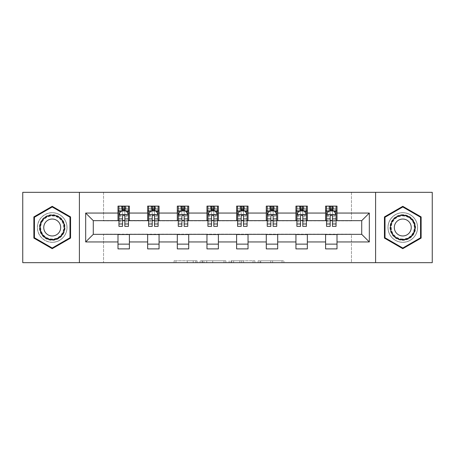 <?xml version="1.0" encoding="UTF-8"?>
<svg xmlns="http://www.w3.org/2000/svg" width="455" height="455" viewBox="0 0 455 455"><rect width="100%" height="100%" fill="white"/><g stroke="black" fill="none" stroke-linecap="round" stroke-linejoin="round"><path stroke-width="0.34" stroke-dasharray="2.27 1.71" d="M197.083 262.671L175.948 262.671L197.083 262.671L197.083 260.772L187.238 260.772L187.238 262.671L187.238 260.772L197.083 260.772L197.083 262.671L197.083 260.772L187.238 260.772L187.238 262.671L187.238 260.772L197.083 260.772L175.948 260.772L197.083 260.772M402.783 212.673A14.827 14.827 0 0 0 387.956 227.5A14.827 14.827 0 0 0 402.783 242.327A14.827 14.827 0 0 0 417.61 227.5A14.827 14.827 0 0 0 402.783 212.673A14.827 14.827 0 0 0 387.956 227.5A14.827 14.827 0 0 0 402.783 242.327A14.827 14.827 0 0 0 417.61 227.5A14.827 14.827 0 0 0 402.783 212.673M52.217 242.327A14.827 14.827 0 0 1 37.39 227.5A14.827 14.827 0 0 1 52.217 212.673A14.827 14.827 0 0 0 37.39 227.5A14.827 14.827 0 0 0 52.217 242.327A14.827 14.827 0 0 0 67.044 227.5A14.827 14.827 0 0 0 52.217 212.673A14.827 14.827 0 0 1 67.044 227.5A14.827 14.827 0 0 1 52.217 242.327M282.037 262.671L260.015 262.671L282.037 262.671L282.037 260.772L272.613 260.772L283.903 260.772L283.903 262.671L283.903 260.772L260.015 260.772L283.903 260.772L283.903 262.671L283.903 260.772L282.037 260.772L282.037 262.671M270.748 262.671L260.76 262.671L270.748 262.671L270.748 260.772L272.613 260.772L270.748 260.772L270.748 262.671L270.748 260.772L260.76 260.772L260.76 262.671L260.76 260.772L270.748 260.772L270.748 262.671M258.15 262.671L260.015 262.671L258.15 262.671L258.15 260.772L260.015 260.772L258.15 260.772L258.15 262.671M174.083 262.671L175.948 262.671L174.083 262.671L174.083 260.772L175.948 260.772L174.083 260.772L174.083 262.671M22.75 262.671L103.547 262.671L103.547 234.154L351.453 234.154L351.453 262.671L103.547 262.671L103.547 234.154L351.453 234.154L351.453 262.671L432.25 262.671L432.25 192.329L351.453 192.329L351.453 220.846L103.547 220.846L103.547 192.329L351.453 192.329L351.453 220.846L103.547 220.846L103.547 192.329L22.75 192.329L22.75 262.671M225.868 262.671L224.002 262.671L225.868 262.671L225.868 260.772L225.868 262.671M201.98 262.671L224.002 262.671L200.115 262.671L201.98 262.671L201.98 260.772L225.868 260.772L200.115 260.772L200.115 262.671L200.115 260.772L201.98 260.772L201.98 262.671M230.998 262.671L254.885 262.671L229.132 262.671L230.998 262.671L230.998 260.772L254.885 260.772L254.885 262.671L254.885 260.772L243.596 260.772L243.596 262.671M117.999 244.136L129.402 244.136L129.402 248.885L117.999 248.885L117.999 234.342L93.281 234.342L93.281 220.658L129.402 220.465L129.402 210.864L117.999 210.864L117.999 206.115L129.402 206.115L129.402 210.864M147.653 244.136L159.062 244.136L159.062 248.885L147.653 248.885L147.653 234.342L117.999 234.535M177.308 244.136L188.717 244.136L188.717 248.885L177.308 248.885L177.308 234.342L147.653 234.535M206.968 244.136L218.377 244.136L218.377 248.885L206.968 248.885L206.968 234.342L177.308 234.535M236.623 244.136L248.032 244.136L248.032 248.885L236.623 248.885L236.623 234.342L206.968 234.535M266.283 244.136L277.692 244.136L277.692 248.885L266.283 248.885L266.283 234.342L236.623 234.535M295.938 244.136L307.347 244.136L307.347 248.885L295.938 248.885L295.938 234.342L266.283 234.535M325.598 244.136L337.001 244.136L337.001 248.885L325.598 248.885L325.598 234.342L295.938 234.535M147.653 206.115L159.062 206.115L159.062 210.864L147.653 210.864L147.653 206.115M177.308 206.115L188.717 206.115L188.717 210.864L177.308 210.864L177.308 206.115M206.968 206.115L218.377 206.115L218.377 210.864L206.968 210.864L206.968 206.115M236.623 206.115L248.032 206.115L248.032 210.864L236.623 210.864L236.623 206.115M266.283 206.115L277.692 206.115L277.692 210.864L266.283 210.864L266.283 206.115M295.938 206.115L307.347 206.115L307.347 210.864L295.938 210.864L295.938 206.115M325.598 206.115L337.001 206.115L337.001 210.864L325.598 210.864L325.598 206.115M325.598 234.535L361.719 234.342L361.719 220.658L307.347 220.658L307.347 210.864M307.347 220.465L277.692 220.658L277.692 210.864M277.692 220.465L248.032 220.658L248.032 210.864M248.032 220.465L218.377 220.658L218.377 210.864M218.377 220.465L188.717 220.658L188.717 210.864M188.717 220.465L159.062 220.658L159.062 210.864M159.062 220.465L129.402 220.465M124.841 210.864L128.452 210.864L128.452 206.115L121.32 206.115L121.32 210.864L118.948 210.864L122.56 210.864M117.999 220.465L117.999 210.864M118.948 220.465L122.56 220.465M124.841 220.465L128.452 220.465M129.402 244.136L129.402 234.535M159.062 244.136L159.062 234.535M147.653 220.465L147.653 210.864M154.495 210.864L158.107 210.864L158.107 206.115L150.98 206.115L150.98 210.864L148.603 210.864L152.215 210.864M148.603 220.465L152.215 220.465M154.495 220.465L158.107 220.465M188.717 244.136L188.717 234.535M177.308 220.465L177.308 210.864M184.156 210.864L187.767 210.864L187.767 206.115L180.635 206.115L180.635 210.864L178.263 210.864L181.875 210.864M178.263 220.465L181.875 220.465M184.156 220.465L187.767 220.465M218.377 244.136L218.377 234.535M206.968 220.465L206.968 210.864M213.81 210.864L217.422 210.864L217.422 206.115L210.295 206.115L210.295 210.864L207.918 210.864L211.53 210.864M207.918 220.465L211.53 220.465M213.81 220.465L217.422 220.465M248.032 244.136L248.032 234.535M236.623 220.465L236.623 210.864M243.47 210.864L247.082 210.864L247.082 206.115L239.95 206.115L239.95 210.864L237.578 210.864L241.19 210.864M237.578 220.465L241.19 220.465M243.47 220.465L247.082 220.465M277.692 244.136L277.692 234.535M266.283 220.465L266.283 210.864M273.125 210.864L276.737 210.864L276.737 206.115L269.61 206.115L269.61 210.864L267.233 210.864L270.844 210.864M267.233 220.465L270.844 220.465M273.125 220.465L276.737 220.465M307.347 244.136L307.347 234.535M295.938 220.465L295.938 210.864M302.785 210.864L306.397 210.864L306.397 206.115L299.265 206.115L299.265 210.864L296.893 210.864L300.505 210.864M296.893 220.465L300.505 220.465M302.785 220.465L306.397 220.465M337.001 244.136L337.001 234.535M325.598 220.465L325.598 210.864M337.001 220.465L337.001 210.864M332.44 210.864L336.052 210.864L336.052 206.115L328.925 206.115L328.925 210.864L326.548 210.864L330.159 210.864M326.548 220.465L330.159 220.465M332.44 220.465L336.052 220.465M79.403 262.671L79.403 192.329M375.597 192.329L375.597 262.671M33.869 238.09L52.217 248.686L70.565 238.09L70.565 216.91L52.217 206.314L33.869 216.91L33.869 238.09M421.131 238.09L421.131 216.91L402.783 206.314L384.435 216.91L384.435 238.09L402.783 248.686L421.131 238.09M204.033 262.671L206.741 262.671L204.033 262.671L204.033 260.772L202.725 260.772L202.725 262.671L202.725 260.772L206.741 260.772L204.033 260.772L204.033 262.671M206.741 262.671L212.713 262.671L206.741 262.671L206.741 260.772L212.713 260.772L212.713 262.671L212.713 260.772L206.741 260.772L206.741 262.671M230.998 260.772L241.73 260.772L241.73 262.671L241.73 260.772L239.865 260.772L241.73 260.772L241.73 262.671L241.73 260.772L243.596 260.772M231.743 260.772L231.743 262.671L231.743 260.772M229.132 260.772L229.132 262.671L229.132 260.772M128.452 226.357L128.452 208.583L128.452 210.864L118.948 210.864L118.948 208.583L122.56 208.583L122.56 206.115L128.452 206.115M118.948 214.76L118.948 223.888L118.948 214.76L120.848 210.961L126.553 210.961L128.452 214.76L128.452 223.888L128.452 214.76M118.948 210.864L118.948 206.115L122.56 206.115M118.948 226.357L118.948 208.583L128.452 208.583L124.841 208.583L124.841 206.115M122.56 226.357L122.56 215.721L118.948 215.721M118.948 215.056L122.56 215.056L122.56 223.888L122.56 216.188C123.316 214.749 124.078 214.749 124.841 216.188L124.841 223.888L124.841 215.056L128.452 215.056M122.748 207.537L124.647 207.537L124.647 209.442L122.748 209.442L122.748 207.537L121.985 206.78L125.409 206.78L121.985 206.78L121.985 210.199L125.409 210.199L125.409 206.78L125.409 210.199L121.985 210.199L121.985 206.78L121.32 206.115L118.948 206.115M122.56 208.583L122.56 215.721M128.452 215.721L124.841 215.721L124.841 208.583M122.56 215.056L122.56 210.961M124.841 210.961L124.841 215.056M124.841 215.721L124.841 226.357M128.452 210.864L126.075 210.864L126.075 206.115L124.647 207.537M124.647 209.442L126.075 210.864L121.32 210.864L122.748 209.442M63.33 233.915A12.831 12.831 0 0 0 58.632 216.387A12.831 12.831 0 0 0 41.104 221.085A12.831 12.831 0 0 0 45.801 238.613A12.831 12.831 0 0 0 63.33 233.915M41.928 221.557A11.881 11.881 0 0 1 58.16 217.211A11.881 11.881 0 0 1 62.506 233.443A11.881 11.881 0 0 0 58.16 217.211A11.881 11.881 0 0 0 41.928 221.557A11.881 11.881 0 0 0 46.273 237.789A11.881 11.881 0 0 0 62.506 233.443A11.881 11.881 0 0 1 46.273 237.789A11.881 11.881 0 0 1 41.928 221.557A11.881 11.881 0 0 0 46.273 237.789A11.881 11.881 0 0 0 62.506 233.443M59.542 231.731A8.457 8.457 0 0 0 56.448 220.174A8.457 8.457 0 0 0 44.891 223.268A8.457 8.457 0 0 0 47.985 234.825A8.457 8.457 0 0 0 59.542 231.731M64.98 234.865A14.736 14.736 0 0 1 44.852 240.257A14.736 14.736 0 0 1 39.46 220.135A14.736 14.736 0 0 1 59.582 214.743A14.736 14.736 0 0 1 64.98 234.865A14.736 14.736 0 0 1 44.852 240.257A14.736 14.736 0 0 1 39.46 220.135A14.736 14.736 0 0 1 59.582 214.743A14.736 14.736 0 0 1 64.98 234.865M34.444 237.76L34.444 217.24L52.217 206.974L69.99 217.24L69.99 237.76L52.217 248.026L34.444 237.76M402.783 214.669A12.831 12.831 0 0 0 389.952 227.5A12.831 12.831 0 0 0 402.783 240.331A12.831 12.831 0 0 0 415.614 227.5A12.831 12.831 0 0 0 402.783 214.669M402.783 239.381A11.881 11.881 0 0 1 390.902 227.5A11.881 11.881 0 0 1 402.783 215.619A11.881 11.881 0 0 0 390.902 227.5A11.881 11.881 0 0 0 402.783 239.381A11.881 11.881 0 0 0 414.664 227.5A11.881 11.881 0 0 0 402.783 215.619A11.881 11.881 0 0 1 414.664 227.5A11.881 11.881 0 0 1 402.783 239.381A11.881 11.881 0 0 0 414.664 227.5A11.881 11.881 0 0 0 402.783 215.619M402.783 219.043A8.457 8.457 0 0 0 394.32 227.5A8.457 8.457 0 0 0 402.783 235.957A8.457 8.457 0 0 0 411.24 227.5A8.457 8.457 0 0 0 402.783 219.043M402.783 212.764A14.736 14.736 0 0 1 417.514 227.5A14.736 14.736 0 0 1 402.783 242.236A14.736 14.736 0 0 1 388.047 227.5A14.736 14.736 0 0 1 402.783 212.764A14.736 14.736 0 0 1 417.514 227.5A14.736 14.736 0 0 1 402.783 242.236A14.736 14.736 0 0 1 388.047 227.5A14.736 14.736 0 0 1 402.783 212.764M420.557 237.76L402.783 248.026L385.01 237.76L385.01 217.24L402.783 206.974L420.557 217.24L420.557 237.76M158.107 226.357L158.107 208.583L158.107 210.864L148.603 210.864L148.603 208.583L152.215 208.583L152.215 206.115L158.107 206.115M148.603 214.76L148.603 223.888L148.603 214.76L150.503 210.961L156.207 210.961L158.107 214.76L158.107 223.888L158.107 214.76M148.603 210.864L148.603 206.115L152.215 206.115M148.603 226.357L148.603 208.583L158.107 208.583L154.495 208.583L154.495 206.115M152.215 226.357L152.215 215.721L148.603 215.721M148.603 215.056L152.215 215.056L152.215 223.888L152.215 216.188C152.977 214.749 153.733 214.749 154.495 216.188L154.495 223.888L154.495 215.056L158.107 215.056M152.408 207.537L154.308 207.537L154.308 209.442L152.408 209.442L152.408 207.537L151.646 206.78L155.07 206.78L151.646 206.78L151.646 210.199L155.07 210.199L155.07 206.78L155.07 210.199L151.646 210.199L151.646 206.78L150.98 206.115L148.603 206.115M152.215 208.583L152.215 215.721M158.107 215.721L154.495 215.721L154.495 208.583M152.215 215.056L152.215 210.961M154.495 210.961L154.495 215.056M154.495 215.721L154.495 226.357M158.107 210.864L155.735 210.864L155.735 206.115L154.308 207.537M154.308 209.442L155.735 210.864L150.98 210.864L152.408 209.442M187.767 226.357L187.767 208.583L187.767 210.864L178.263 210.864L178.263 208.583L181.875 208.583L181.875 206.115L187.767 206.115M178.263 214.76L178.263 223.888L178.263 214.76L180.163 210.961L185.868 210.961L187.767 214.76L187.767 223.888L187.767 214.76M178.263 210.864L178.263 206.115L181.875 206.115M178.263 226.357L178.263 208.583L187.767 208.583L184.156 208.583L184.156 206.115M181.875 226.357L181.875 215.721L178.263 215.721M178.263 215.056L181.875 215.056L181.875 223.888L181.875 216.188C182.631 214.749 183.393 214.749 184.156 216.188L184.156 223.888L184.156 215.056L187.767 215.056M182.063 207.537L183.962 207.537L183.962 209.442L182.063 209.442L182.063 207.537L181.3 206.78L184.724 206.78L181.3 206.78L181.3 210.199L184.724 210.199L184.724 206.78L184.724 210.199L181.3 210.199L181.3 206.78L180.635 206.115L178.263 206.115M181.875 208.583L181.875 215.721M187.767 215.721L184.156 215.721L184.156 208.583M181.875 215.056L181.875 210.961M184.156 210.961L184.156 215.056M184.156 215.721L184.156 226.357M187.767 210.864L185.39 210.864L185.39 206.115L183.962 207.537M183.962 209.442L185.39 210.864L180.635 210.864L182.063 209.442M217.422 226.357L217.422 208.583L217.422 210.864L207.918 210.864L207.918 208.583L211.53 208.583L211.53 206.115L217.422 206.115M207.918 214.76L207.918 223.888L207.918 214.76L209.818 210.961L215.522 210.961L217.422 214.76L217.422 223.888L217.422 214.76M207.918 210.864L207.918 206.115L211.53 206.115M207.918 226.357L207.918 208.583L217.422 208.583L213.81 208.583L213.81 206.115M211.53 226.357L211.53 215.721L207.918 215.721M207.918 215.056L211.53 215.056L211.53 223.888L211.53 216.188C212.292 214.749 213.048 214.749 213.81 216.188L213.81 223.888L213.81 215.056L217.422 215.056M211.723 207.537L213.623 207.537L213.623 209.442L211.723 209.442L211.723 207.537L210.961 206.78L214.385 206.78L210.961 206.78L210.961 210.199L214.385 210.199L214.385 206.78L214.385 210.199L210.961 210.199L210.961 206.78L210.295 206.115L207.918 206.115M211.53 208.583L211.53 215.721M217.422 215.721L213.81 215.721L213.81 208.583M211.53 215.056L211.53 210.961M213.81 210.961L213.81 215.056M213.81 215.721L213.81 226.357M217.422 210.864L215.05 210.864L215.05 206.115L213.623 207.537M213.623 209.442L215.05 210.864L210.295 210.864L211.723 209.442M247.082 226.357L247.082 208.583L247.082 210.864L237.578 210.864L237.578 208.583L241.19 208.583L241.19 206.115L247.082 206.115M237.578 214.76L237.578 223.888L237.578 214.76L239.478 210.961L245.182 210.961L247.082 214.76L247.082 223.888L247.082 214.76M237.578 210.864L237.578 206.115L241.19 206.115M237.578 226.357L237.578 208.583L247.082 208.583L243.47 208.583L243.47 206.115M241.19 226.357L241.19 215.721L237.578 215.721M237.578 215.056L241.19 215.056L241.19 223.888L241.19 216.188C241.946 214.749 242.708 214.749 243.47 216.188L243.47 223.888L243.47 215.056L247.082 215.056M241.377 207.537L243.277 207.537L243.277 209.442L241.377 209.442L241.377 207.537L240.615 206.78L244.039 206.78L240.615 206.78L240.615 210.199L244.039 210.199L244.039 206.78L244.039 210.199L240.615 210.199L240.615 206.78L239.95 206.115L237.578 206.115M241.19 208.583L241.19 215.721M247.082 215.721L243.47 215.721L243.47 208.583M241.19 215.056L241.19 210.961M243.47 210.961L243.47 215.056M243.47 215.721L243.47 226.357M247.082 210.864L244.705 210.864L244.705 206.115L243.277 207.537M243.277 209.442L244.705 210.864L239.95 210.864L241.377 209.442M276.737 226.357L276.737 208.583L276.737 210.864L267.233 210.864L267.233 208.583L270.844 208.583L270.844 206.115L276.737 206.115M267.233 214.76L267.233 223.888L267.233 214.76L269.132 210.961L274.837 210.961L276.737 214.76L276.737 223.888L276.737 214.76M267.233 210.864L267.233 206.115L270.844 206.115M267.233 226.357L267.233 208.583L276.737 208.583L273.125 208.583L273.125 206.115M270.844 226.357L270.844 215.721L267.233 215.721M267.233 215.056L270.844 215.056L270.844 223.888L270.844 216.188C271.607 214.749 272.363 214.749 273.125 216.188L273.125 223.888L273.125 215.056L276.737 215.056M271.038 207.537L272.937 207.537L272.937 209.442L271.038 209.442L271.038 207.537L270.276 206.78L273.7 206.78L270.276 206.78L270.276 210.199L273.7 210.199L273.7 206.78L273.7 210.199L270.276 210.199L270.276 206.78L269.61 206.115L267.233 206.115M270.844 208.583L270.844 215.721M276.737 215.721L273.125 215.721L273.125 208.583M270.844 215.056L270.844 210.961M273.125 210.961L273.125 215.056M273.125 215.721L273.125 226.357M276.737 210.864L274.365 210.864L274.365 206.115L272.937 207.537M272.937 209.442L274.365 210.864L269.61 210.864L271.038 209.442M306.397 226.357L306.397 208.583L306.397 210.864L296.893 210.864L296.893 208.583L300.505 208.583L300.505 206.115L306.397 206.115M296.893 214.76L296.893 223.888L296.893 214.76L298.793 210.961L304.497 210.961L306.397 214.76L306.397 223.888L306.397 214.76M296.893 210.864L296.893 206.115L300.505 206.115M296.893 226.357L296.893 208.583L306.397 208.583L302.785 208.583L302.785 206.115M300.505 226.357L300.505 215.721L296.893 215.721M296.893 215.056L300.505 215.056L300.505 223.888L300.505 216.188C301.261 214.749 302.023 214.749 302.785 216.188L302.785 223.888L302.785 215.056L306.397 215.056M300.692 207.537L302.592 207.537L302.592 209.442L300.692 209.442L300.692 207.537L299.93 206.78L303.354 206.78L299.93 206.78L299.93 210.199L303.354 210.199L303.354 206.78L303.354 210.199L299.93 210.199L299.93 206.78L299.265 206.115L296.893 206.115M300.505 208.583L300.505 215.721M306.397 215.721L302.785 215.721L302.785 208.583M300.505 215.056L300.505 210.961M302.785 210.961L302.785 215.056M302.785 215.721L302.785 226.357M306.397 210.864L304.02 210.864L304.02 206.115L302.592 207.537M302.592 209.442L304.02 210.864L299.265 210.864L300.692 209.442M336.052 226.357L336.052 208.583L336.052 210.864L326.548 210.864L326.548 208.583L330.159 208.583L330.159 206.115L336.052 206.115M326.548 214.76L326.548 223.888L326.548 214.76L328.447 210.961L334.152 210.961L336.052 214.76L336.052 223.888L336.052 214.76M326.548 210.864L326.548 206.115L330.159 206.115M326.548 226.357L326.548 208.583L336.052 208.583L332.44 208.583L332.44 206.115M330.159 226.357L330.159 215.721L326.548 215.721M326.548 215.056L330.159 215.056L330.159 223.888L330.159 216.188C330.921 214.749 331.678 214.749 332.44 216.188L332.44 223.888L332.44 215.056L336.052 215.056M330.353 207.537L332.252 207.537L332.252 209.442L330.353 209.442L330.353 207.537L329.591 206.78L333.014 206.78L329.591 206.78L329.591 210.199L333.014 210.199L333.014 206.78L333.014 210.199L329.591 210.199L329.591 206.78L328.925 206.115L326.548 206.115M330.159 208.583L330.159 215.721M336.052 215.721L332.44 215.721L332.44 208.583M330.159 215.056L330.159 210.961M332.44 210.961L332.44 215.056M332.44 215.721L332.44 226.357M336.052 210.864L333.68 210.864L333.68 206.115L332.252 207.537M332.252 209.442L333.68 210.864L328.925 210.864L330.353 209.442M195.775 260.772L195.775 262.671L195.775 260.772M193.21 260.772L193.21 262.671L193.21 260.772M175.948 260.772L175.948 262.671L175.948 260.772M224.002 260.772L224.002 262.671L224.002 260.772M253.02 260.772L253.02 262.671L253.02 260.772M239.865 260.772L239.865 262.671L239.865 260.772M233.614 260.772L233.614 262.671L233.614 260.772M272.613 260.772L272.613 262.671L272.613 260.772M260.015 260.772L260.015 262.671L260.015 260.772M118.994 214.669L128.407 214.669M118.948 221.909L122.56 221.909M122.56 211.854L118.948 211.854M128.452 211.854L124.841 211.854M120.734 211.188L122.56 211.188M124.841 211.188L126.666 211.188M124.841 221.909L128.452 221.909M118.948 216.813L122.56 216.813M124.841 216.813L128.452 216.813M128.452 209.795L124.841 209.795M122.56 209.795L118.948 209.795M42.264 221.756A11.494 11.494 0 0 1 57.961 217.547A11.494 11.494 0 0 1 62.17 233.244A11.494 11.494 0 0 1 46.473 237.453A11.494 11.494 0 0 1 42.264 221.756M402.783 238.994A11.494 11.494 0 0 1 391.289 227.5A11.494 11.494 0 0 1 402.783 216.006A11.494 11.494 0 0 1 414.277 227.5A11.494 11.494 0 0 1 402.783 238.994M148.649 214.669L158.061 214.669M148.603 221.909L152.215 221.909M152.215 211.854L148.603 211.854M158.107 211.854L154.495 211.854M150.389 211.188L152.215 211.188M154.495 211.188L156.321 211.188M154.495 221.909L158.107 221.909M148.603 216.813L152.215 216.813M154.495 216.813L158.107 216.813M158.107 209.795L154.495 209.795M152.215 209.795L148.603 209.795M178.309 214.669L187.722 214.669M178.263 221.909L181.875 221.909M181.875 211.854L178.263 211.854M187.767 211.854L184.156 211.854M180.049 211.188L181.875 211.188M184.156 211.188L185.981 211.188M184.156 221.909L187.767 221.909M178.263 216.813L181.875 216.813M184.156 216.813L187.767 216.813M187.767 209.795L184.156 209.795M181.875 209.795L178.263 209.795M207.963 214.669L217.376 214.669M207.918 221.909L211.53 221.909M211.53 211.854L207.918 211.854M217.422 211.854L213.81 211.854M209.704 211.188L211.53 211.188M213.81 211.188L215.636 211.188M213.81 221.909L217.422 221.909M207.918 216.813L211.53 216.813M213.81 216.813L217.422 216.813M217.422 209.795L213.81 209.795M211.53 209.795L207.918 209.795M237.624 214.669L247.037 214.669M237.578 221.909L241.19 221.909M241.19 211.854L237.578 211.854M247.082 211.854L243.47 211.854M239.364 211.188L241.19 211.188M243.47 211.188L245.296 211.188M243.47 221.909L247.082 221.909M237.578 216.813L241.19 216.813M243.47 216.813L247.082 216.813M247.082 209.795L243.47 209.795M241.19 209.795L237.578 209.795M267.278 214.669L276.691 214.669M267.233 221.909L270.844 221.909M270.844 211.854L267.233 211.854M276.737 211.854L273.125 211.854M269.019 211.188L270.844 211.188M273.125 211.188L274.951 211.188M273.125 221.909L276.737 221.909M267.233 216.813L270.844 216.813M273.125 216.813L276.737 216.813M276.737 209.795L273.125 209.795M270.844 209.795L267.233 209.795M296.939 214.669L306.351 214.669M296.893 221.909L300.505 221.909M300.505 211.854L296.893 211.854M306.397 211.854L302.785 211.854M298.679 211.188L300.505 211.188M302.785 211.188L304.611 211.188M302.785 221.909L306.397 221.909M296.893 216.813L300.505 216.813M302.785 216.813L306.397 216.813M306.397 209.795L302.785 209.795M300.505 209.795L296.893 209.795M326.593 214.669L336.006 214.669M326.548 221.909L330.159 221.909M330.159 211.854L326.548 211.854M336.052 211.854L332.44 211.854M328.334 211.188L330.159 211.188M332.44 211.188L334.266 211.188M332.44 221.909L336.052 221.909M326.548 216.813L330.159 216.813M332.44 216.813L336.052 216.813M336.052 209.795L332.44 209.795M330.159 209.795L326.548 209.795M118.948 223.888L122.56 223.888M124.841 223.888L128.452 223.888M148.603 223.888L152.215 223.888M154.495 223.888L158.107 223.888M178.263 223.888L181.875 223.888M184.156 223.888L187.767 223.888M207.918 223.888L211.53 223.888M213.81 223.888L217.422 223.888M237.578 223.888L241.19 223.888M243.47 223.888L247.082 223.888M267.233 223.888L270.844 223.888M273.125 223.888L276.737 223.888M296.893 223.888L300.505 223.888M302.785 223.888L306.397 223.888M326.548 223.888L330.159 223.888M332.44 223.888L336.052 223.888"/><path stroke-width="0.68" d="M375.597 262.671L432.25 262.671L432.25 192.329L375.597 192.329L375.597 262.671L79.403 262.671L79.403 192.329L22.75 192.329L22.75 262.671L79.403 262.671M375.597 192.329L79.403 192.329M337.001 213.054L337.001 206.115L325.598 206.115L325.598 213.054L307.347 213.054L307.347 206.115L295.938 206.115L295.938 213.054L277.692 213.054L277.692 206.115L266.283 206.115L266.283 213.054L248.032 213.054L248.032 206.115L236.623 206.115L236.623 213.054L218.377 213.054L218.377 206.115L206.968 206.115L206.968 213.054L188.717 213.054L188.717 206.115L177.308 206.115L177.308 213.054L159.062 213.054L159.062 206.115L147.653 206.115L147.653 213.054L129.402 213.054L129.402 206.115L117.999 206.115L117.999 213.054L85.676 213.054L85.676 241.946L93.281 234.342L117.999 234.342L117.999 248.885L129.402 248.885L129.402 234.342L147.653 234.342L147.653 248.885L159.062 248.885L159.062 234.342L177.308 234.342L177.308 248.885L188.717 248.885L188.717 234.342L206.968 234.342L206.968 248.885L218.377 248.885L218.377 234.342L236.623 234.342L236.623 248.885L248.032 248.885L248.032 234.342L266.283 234.342L266.283 248.885L277.692 248.885L277.692 234.342L295.938 234.342L295.938 248.885L307.347 248.885L307.347 234.342L325.598 234.342L325.598 248.885L337.001 248.885L337.001 234.342L361.719 234.342L361.719 220.658L337.001 220.658L337.001 213.054L369.323 213.054L369.323 241.946L337.001 241.946M325.598 241.946L307.347 241.946M295.938 241.946L277.692 241.946M266.283 241.946L248.032 241.946M236.623 241.946L218.377 241.946M206.968 241.946L188.717 241.946M177.308 241.946L159.062 241.946M147.653 241.946L129.402 241.946M117.999 241.946L85.676 241.946M325.598 213.054L325.598 220.658L307.347 220.658L307.347 213.054M295.938 213.054L295.938 220.658L277.692 220.658L277.692 213.054M266.283 213.054L266.283 220.658L248.032 220.658L248.032 213.054M236.623 213.054L236.623 220.658L218.377 220.658L218.377 213.054M206.968 213.054L206.968 220.658L188.717 220.658L188.717 213.054M177.308 213.054L177.308 220.658L159.062 220.658L159.062 213.054M147.653 213.054L147.653 220.658L129.402 220.658L129.402 213.054M117.999 213.054L117.999 220.658L93.281 220.658L85.676 213.054M93.281 220.658L93.281 234.342M369.323 241.946L361.719 234.342M361.719 220.658L369.323 213.054M117.999 210.864L118.948 210.864M122.56 210.864L124.841 210.864M128.452 210.864L129.402 210.864M117.999 220.465L118.948 220.465M122.56 220.465L124.841 220.465M128.452 220.465L129.402 220.465M117.999 234.535L129.402 234.535M117.999 244.136L129.402 244.136M147.653 234.535L159.062 234.535M147.653 244.136L159.062 244.136M147.653 210.864L148.603 210.864M152.215 210.864L154.495 210.864M158.107 210.864L159.062 210.864M147.653 220.465L148.603 220.465M152.215 220.465L154.495 220.465M158.107 220.465L159.062 220.465M177.308 234.535L188.717 234.535M177.308 244.136L188.717 244.136M177.308 210.864L178.263 210.864M181.875 210.864L184.156 210.864M187.767 210.864L188.717 210.864M177.308 220.465L178.263 220.465M181.875 220.465L184.156 220.465M187.767 220.465L188.717 220.465M206.968 234.535L218.377 234.535M206.968 244.136L218.377 244.136M206.968 210.864L207.918 210.864M211.53 210.864L213.81 210.864M217.422 210.864L218.377 210.864M206.968 220.465L207.918 220.465M211.53 220.465L213.81 220.465M217.422 220.465L218.377 220.465M236.623 234.535L248.032 234.535M236.623 244.136L248.032 244.136M236.623 210.864L237.578 210.864M241.19 210.864L243.47 210.864M247.082 210.864L248.032 210.864M236.623 220.465L237.578 220.465M241.19 220.465L243.47 220.465M247.082 220.465L248.032 220.465M266.283 234.535L277.692 234.535M266.283 244.136L277.692 244.136M266.283 210.864L267.233 210.864M270.844 210.864L273.125 210.864M276.737 210.864L277.692 210.864M266.283 220.465L267.233 220.465M270.844 220.465L273.125 220.465M276.737 220.465L277.692 220.465M295.938 234.535L307.347 234.535M295.938 244.136L307.347 244.136M295.938 210.864L296.893 210.864M300.505 210.864L302.785 210.864M306.397 210.864L307.347 210.864M295.938 220.465L296.893 220.465M300.505 220.465L302.785 220.465M306.397 220.465L307.347 220.465M325.598 234.535L337.001 234.535M325.598 244.136L337.001 244.136M325.598 210.864L326.548 210.864M330.159 210.864L332.44 210.864M336.052 210.864L337.001 210.864M325.598 220.465L326.548 220.465M330.159 220.465L332.44 220.465M336.052 220.465L337.001 220.465M52.217 248.686L70.565 238.09L70.565 216.91L52.217 206.314L33.869 216.91L33.869 238.09L52.217 248.686M421.131 216.91L402.783 206.314L384.435 216.91L384.435 238.09L402.783 248.686L421.131 238.09L421.131 216.91M124.841 208.583L122.56 208.583M128.452 223.974L124.841 223.974L124.841 226.357L128.452 226.357L128.452 214.76L126.553 210.961L120.848 210.961L118.948 214.76L118.948 226.357L122.56 226.357L122.56 223.974L118.948 223.974M118.948 214.76L118.948 206.115M128.452 214.76L128.452 206.115M122.56 210.961L122.56 206.115M124.841 206.115L124.841 210.961M124.841 223.974L124.841 216.188C124.078 214.726 123.322 214.726 122.56 216.188L122.56 223.974M62.921 233.677A12.359 12.359 0 0 0 58.394 216.796A12.359 12.359 0 0 0 41.513 221.323A12.359 12.359 0 0 0 46.04 238.204A12.359 12.359 0 0 0 62.921 233.677M59.542 231.731A8.457 8.457 0 0 0 56.448 220.174A8.457 8.457 0 0 0 44.891 223.268A8.457 8.457 0 0 0 47.985 234.825A8.457 8.457 0 0 0 59.542 231.731M34.444 237.76L34.444 217.24L52.217 206.974L69.99 217.24L69.99 237.76L52.217 248.026L34.444 237.76M402.783 215.141A12.359 12.359 0 0 0 390.424 227.5A12.359 12.359 0 0 0 402.783 239.859A12.359 12.359 0 0 0 415.142 227.5A12.359 12.359 0 0 0 402.783 215.141M402.783 219.043A8.457 8.457 0 0 0 394.32 227.5A8.457 8.457 0 0 0 402.783 235.957A8.457 8.457 0 0 0 411.24 227.5A8.457 8.457 0 0 0 402.783 219.043M420.557 237.76L402.783 248.026L385.01 237.76L385.01 217.24L402.783 206.974L420.557 217.24L420.557 237.76M154.495 208.583L152.215 208.583M158.107 223.974L154.495 223.974L154.495 226.357L158.107 226.357L158.107 214.76L156.207 210.961L150.503 210.961L148.603 214.76L148.603 226.357L152.215 226.357L152.215 223.974L148.603 223.974M148.603 214.76L148.603 206.115M158.107 214.76L158.107 206.115M152.215 210.961L152.215 206.115M154.495 206.115L154.495 210.961M154.495 223.974L154.495 216.188C153.739 214.726 152.977 214.726 152.215 216.188L152.215 223.974M184.156 208.583L181.875 208.583M187.767 223.974L184.156 223.974L184.156 226.357L187.767 226.357L187.767 214.76L185.868 210.961L180.163 210.961L178.263 214.76L178.263 226.357L181.875 226.357L181.875 223.974L178.263 223.974M178.263 214.76L178.263 206.115M187.767 214.76L187.767 206.115M181.875 210.961L181.875 206.115M184.156 206.115L184.156 210.961M184.156 223.974L184.156 216.188C183.393 214.726 182.637 214.726 181.875 216.188L181.875 223.974M213.81 208.583L211.53 208.583M217.422 223.974L213.81 223.974L213.81 226.357L217.422 226.357L217.422 214.76L215.522 210.961L209.818 210.961L207.918 214.76L207.918 226.357L211.53 226.357L211.53 223.974L207.918 223.974M207.918 214.76L207.918 206.115M217.422 214.76L217.422 206.115M211.53 210.961L211.53 206.115M213.81 206.115L213.81 210.961M213.81 223.974L213.81 216.188C213.054 214.726 212.292 214.726 211.53 216.188L211.53 223.974M243.47 208.583L241.19 208.583M247.082 223.974L243.47 223.974L243.47 226.357L247.082 226.357L247.082 214.76L245.182 210.961L239.478 210.961L237.578 214.76L237.578 226.357L241.19 226.357L241.19 223.974L237.578 223.974M237.578 214.76L237.578 206.115M247.082 214.76L247.082 206.115M241.19 210.961L241.19 206.115M243.47 206.115L243.47 210.961M243.47 223.974L243.47 216.188C242.708 214.726 241.952 214.726 241.19 216.188L241.19 223.974M273.125 208.583L270.844 208.583M276.737 223.974L273.125 223.974L273.125 226.357L276.737 226.357L276.737 214.76L274.837 210.961L269.132 210.961L267.233 214.76L267.233 226.357L270.844 226.357L270.844 223.974L267.233 223.974M267.233 214.76L267.233 206.115M276.737 214.76L276.737 206.115M270.844 210.961L270.844 206.115M273.125 206.115L273.125 210.961M273.125 223.974L273.125 216.188C272.369 214.726 271.607 214.726 270.844 216.188L270.844 223.974M302.785 208.583L300.505 208.583M306.397 223.974L302.785 223.974L302.785 226.357L306.397 226.357L306.397 214.76L304.497 210.961L298.793 210.961L296.893 214.76L296.893 226.357L300.505 226.357L300.505 223.974L296.893 223.974M296.893 214.76L296.893 206.115M306.397 214.76L306.397 206.115M300.505 210.961L300.505 206.115M302.785 206.115L302.785 210.961M302.785 223.974L302.785 216.188C302.023 214.726 301.267 214.726 300.505 216.188L300.505 223.974M332.44 208.583L330.159 208.583M336.052 223.974L332.44 223.974L332.44 226.357L336.052 226.357L336.052 214.76L334.152 210.961L328.447 210.961L326.548 214.76L326.548 226.357L330.159 226.357L330.159 223.974L326.548 223.974M326.548 214.76L326.548 206.115M336.052 214.76L336.052 206.115M330.159 210.961L330.159 206.115M332.44 206.115L332.44 210.961M332.44 223.974L332.44 216.188C331.684 214.726 330.921 214.726 330.159 216.188L330.159 223.974M128.407 214.669L118.994 214.669M118.948 211.188L120.734 211.188M126.666 211.188L128.452 211.188M122.56 218.878L118.948 218.878M128.452 218.878L124.841 218.878M124.841 209.795L122.56 209.795M158.061 214.669L148.649 214.669M148.603 211.188L150.389 211.188M156.321 211.188L158.107 211.188M152.215 218.878L148.603 218.878M158.107 218.878L154.495 218.878M154.495 209.795L152.215 209.795M187.722 214.669L178.309 214.669M178.263 211.188L180.049 211.188M185.981 211.188L187.767 211.188M181.875 218.878L178.263 218.878M187.767 218.878L184.156 218.878M184.156 209.795L181.875 209.795M217.376 214.669L207.963 214.669M207.918 211.188L209.704 211.188M215.636 211.188L217.422 211.188M211.53 218.878L207.918 218.878M217.422 218.878L213.81 218.878M213.81 209.795L211.53 209.795M247.037 214.669L237.624 214.669M237.578 211.188L239.364 211.188M245.296 211.188L247.082 211.188M241.19 218.878L237.578 218.878M247.082 218.878L243.47 218.878M243.47 209.795L241.19 209.795M276.691 214.669L267.278 214.669M267.233 211.188L269.019 211.188M274.951 211.188L276.737 211.188M270.844 218.878L267.233 218.878M276.737 218.878L273.125 218.878M273.125 209.795L270.844 209.795M306.351 214.669L296.939 214.669M296.893 211.188L298.679 211.188M304.611 211.188L306.397 211.188M300.505 218.878L296.893 218.878M306.397 218.878L302.785 218.878M302.785 209.795L300.505 209.795M336.006 214.669L326.593 214.669M326.548 211.188L328.334 211.188M334.266 211.188L336.052 211.188M330.159 218.878L326.548 218.878M336.052 218.878L332.44 218.878M332.44 209.795L330.159 209.795"/></g></svg>

